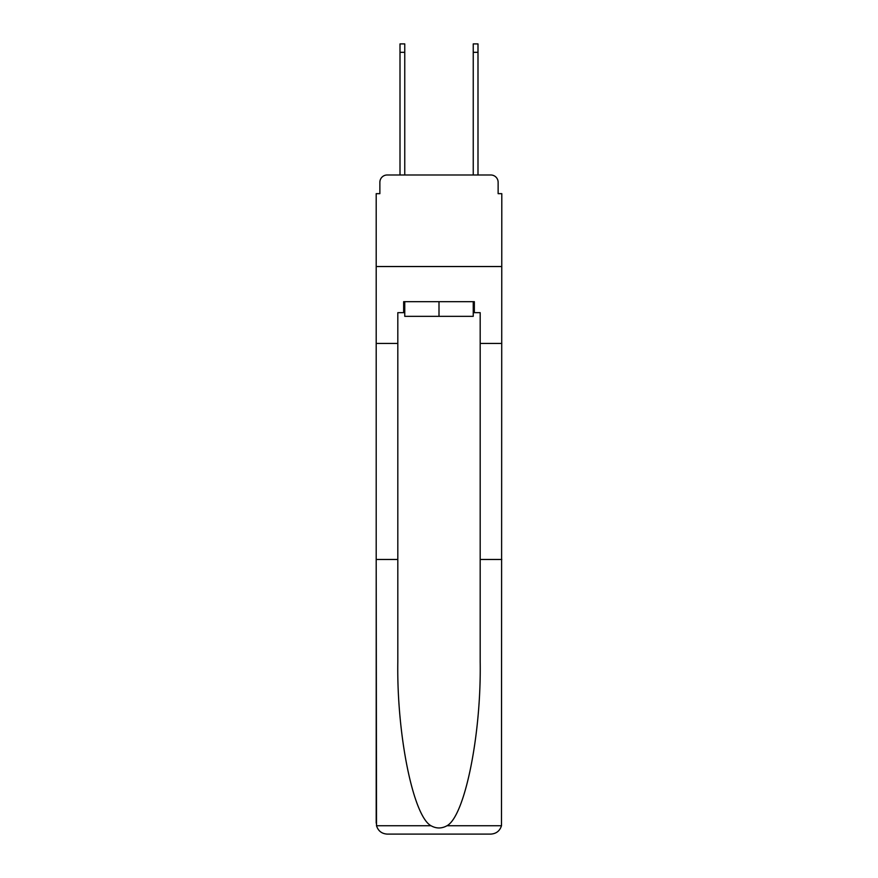 <?xml version="1.0" encoding="UTF-8"?>
<svg xmlns="http://www.w3.org/2000/svg" width="878" height="878" viewBox="0 0 878 878"><rect width="100%" height="100%" fill="white"/><g stroke="black" fill="none" stroke-linecap="round" stroke-linejoin="round"><path stroke-width="1.32" d="M379.867 182.317L379.867 193.665L379.867 182.317A7.32 7.32 0 0 1 387.187 174.985L400.006 174.985L400.006 43.9L404.758 43.9L404.758 174.985L410.443 174.985M473.242 312.667L474.339 312.667L474.339 301.681L403.66 301.681L403.66 312.667L397.811 312.667L397.811 559.473L376.201 559.473L376.519 825.748C378.188 830.939 381.743 833.727 387.187 834.1L490.813 834.1C496.257 833.727 499.812 830.939 501.481 825.748L501.799 193.665L498.133 193.665L498.133 182.317A7.32 7.32 0 0 0 490.813 174.985L387.187 174.985M397.811 343.43L376.201 343.43L376.201 266.528L501.799 266.528L376.201 266.528L376.201 193.665L379.867 193.665M467.557 174.985L473.242 174.985L473.242 43.9L477.994 43.9L477.994 174.985L490.813 174.985M498.133 193.665L498.133 182.317M387.187 834.1L415.02 834.1L387.187 834.1M397.811 559.473L397.811 661.902C396.669 734.666 413.198 816.178 431.021 825.748C436.333 828.7 441.645 828.7 446.979 825.748C464.802 816.178 481.331 734.666 480.189 661.902L480.189 312.667L474.339 312.667M376.201 823.114L376.201 343.43M501.799 343.43L480.189 343.43M501.799 559.473L480.189 559.473M403.66 312.667L404.758 312.667M404.758 301.681L404.758 316.332L473.242 316.332L473.242 301.681M439 301.681L439 316.332M376.519 825.748L431.021 825.748M446.979 825.748L501.481 825.748M400.006 52.318L404.758 52.318M477.994 52.318L473.242 52.318"/></g></svg>
